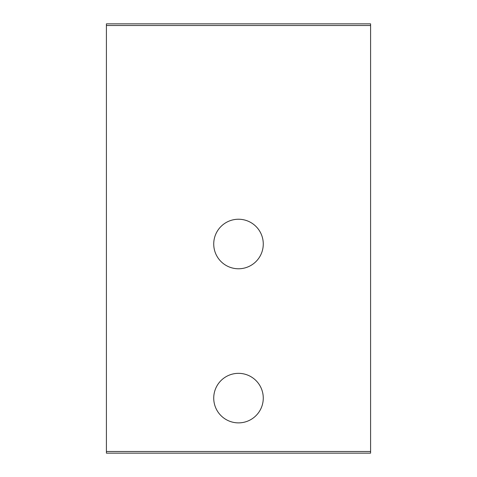 <?xml version="1.0" encoding="UTF-8"?>
<svg xmlns="http://www.w3.org/2000/svg" width="477" height="477" viewBox="0 0 477 477"><rect width="100%" height="100%" fill="white"/><g stroke="black" fill="none" stroke-linecap="round" stroke-linejoin="round"><path stroke-width="0.72" d="M213.732 244.003A24.768 24.768 0 0 1 238.5 219.235A24.768 24.768 0 0 1 263.268 244.003A24.768 24.768 0 0 1 238.5 268.772A24.768 24.768 0 0 1 213.732 244.003M213.732 398.11A24.768 24.768 0 0 1 238.5 373.342A24.768 24.768 0 0 1 263.268 398.11A24.768 24.768 0 0 1 238.5 422.878A24.768 24.768 0 0 1 213.732 398.11M370.593 25.502L106.407 25.502L106.407 23.85L370.593 23.85L370.593 453.15L106.407 453.15L106.407 451.498L370.593 451.498M106.407 25.502L106.407 451.498"/></g></svg>
